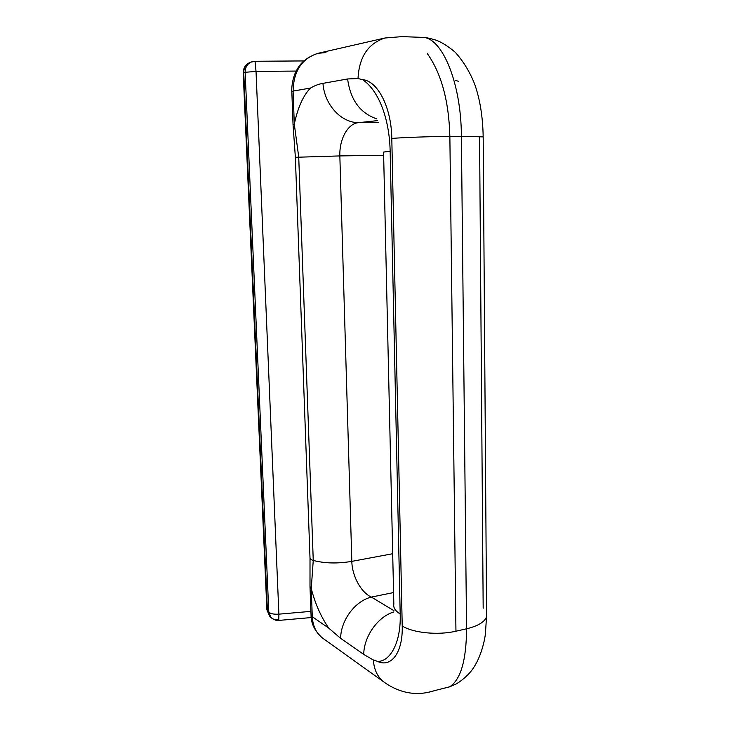 <?xml version="1.0" encoding="UTF-8"?>
<svg xmlns="http://www.w3.org/2000/svg" width="730" height="730" viewBox="0 0 730 730"><rect width="100%" height="100%" fill="white"/><g stroke="black" fill="none" stroke-linecap="round" stroke-linejoin="round"><path stroke-width="1.09" d="M449.552 686.857L455.41 684.311C459.772 682.249 468.423 675.442 472.976 668.616C480.039 658.542 484.182 643.632 485.395 634.032L486.518 616.804C484.693 622.006 478.041 626.011 466.561 628.804C466.351 660.276 460.74 679.603 449.726 686.766L442.663 688.591L449.726 686.766C460.74 679.603 466.351 660.285 466.561 628.804L461.387 136.318L449.863 136.391C448.913 101.57 441.595 74.232 427.889 54.394M426.603 692.724L434.542 690.671L426.603 692.724M383.615 152.077L390.158 151.265C389.409 118.506 378.751 90.529 362.582 79.625C377.885 81.048 391.408 107.465 391.8 138.426C391.408 107.465 377.885 81.048 362.582 79.625C378.751 90.529 389.409 118.506 390.158 151.265L400.186 613.985C401.226 642.373 390.121 661.891 377.529 661.38C391.07 667.959 403.015 652.812 402.221 625.957L391.8 138.426C403.206 137.477 430.408 136.51 449.863 136.391L455.949 631.204L466.561 628.804L461.387 136.318L483.178 136.884L486.591 616.549C484.921 621.869 478.25 625.948 466.561 628.804L455.949 631.204C438.055 635.465 412.934 632.919 402.221 625.957C403.015 652.812 391.07 667.959 377.529 661.38L373.368 659.993C374.015 669.647 377.501 676.966 383.834 681.948L383.88 681.984C389.519 686.109 395.696 689.211 402.412 691.283C412.988 694.431 423.756 694.193 434.706 690.58L449.552 686.866M293.031 124.401L291.827 91.597L293.086 91.086L294.299 124.146C297.831 107.556 303.224 95.53 310.478 88.047L293.086 91.086C293.524 71.129 301.818 58.546 317.97 53.336L325.963 52.542M310.013 558.195L309.995 586.519L311.254 588.535L312.276 616.713L328.728 628.11C320.908 616.704 315.086 603.518 311.254 588.535L312.276 616.713L328.728 628.11L340.636 638.358C340.727 620.217 355.318 600.845 371.369 597.085L393.57 592.559L371.369 597.085L393.917 610.663L371.369 597.085C360.656 592.267 351.979 575.432 351.833 561.37C337.57 563.752 324.713 563.441 313.252 560.439C310.971 559.737 309.885 558.833 309.995 557.72L295.367 157.297L339.842 155.919C339.286 138.663 348.137 123.151 358.813 122.649L377.556 120.614L358.813 122.649C341.43 123.005 324.421 104.883 322.961 83.366C318.974 83.977 314.831 85.538 310.56 88.038L293.086 91.086C293.524 71.12 301.818 58.537 317.979 53.336M362.582 79.625L358.019 78.566L347.617 78.959C350.446 99.955 360.2 113.26 376.872 118.89C360.2 113.26 350.446 99.955 347.617 78.959L322.961 83.366L347.617 78.959L358.019 78.566L362.582 79.625M383.569 152.068L390.158 151.265L400.186 613.985C395.286 610.946 393.169 607.661 393.835 604.148L383.569 152.068M311.044 615.098C311.053 623.676 314.885 631.331 322.514 638.057L383.88 681.984C377.519 677.002 374.025 669.675 373.368 659.993L363.732 654.427L340.636 638.358L363.732 654.427C363.914 636.25 377.976 616.622 393.881 611.904C377.976 616.622 363.914 636.25 363.732 654.427L373.368 659.993L377.529 661.38C390.121 661.891 401.226 642.373 400.186 613.985C395.204 610.891 393.096 607.552 393.871 603.975M479.573 137.76L483.178 608.218M455.21 80.309L458.422 81.285M295.367 157.297L339.842 155.919C339.286 138.663 348.137 123.151 358.813 122.649L378.359 122.64L358.813 122.649C341.43 123.005 324.421 104.883 322.961 83.366C318.974 83.977 314.831 85.538 310.56 88.038L310.478 88.047C303.224 95.53 297.831 107.556 294.299 124.146L298.725 157.041L294.299 124.146L293.031 124.474L295.367 157.269M291.817 91.478C291.334 87.308 293.004 76.066 296.873 69.879C300.769 62.223 307.859 56.703 318.134 53.29L384.975 38.006C368.13 43.444 359.142 56.967 358.019 78.566C359.096 57.259 367.902 43.782 384.436 38.142M420.425 37.303L423.117 37.413C442.197 37.996 461.26 82.809 461.387 136.318L483.178 136.884C482.822 116.982 480.03 99.535 474.819 84.543C470.029 72.224 463.495 61.448 455.191 52.213C448.229 46.364 441.878 42.349 436.129 40.168C426.877 37.485 426.32 37.741 423.017 37.403M461.387 136.318L449.863 136.391C448.886 101.087 441.394 73.52 427.388 53.692M449.863 136.391L455.949 631.204C438.055 635.465 412.934 632.919 402.221 625.957L391.8 138.426C403.206 137.477 430.408 136.51 449.863 136.391M298.725 157.041L313.252 560.439L298.725 157.041M339.842 155.919L351.833 561.37L339.842 155.919L383.642 155.262L339.842 155.919M309.995 586.519L311.254 588.535C315.086 603.518 320.908 616.704 328.728 628.11L340.636 638.358C340.727 620.217 355.318 600.845 371.369 597.085C360.656 592.267 351.979 575.432 351.833 561.37L392.694 553.723L351.833 561.37C337.57 563.752 324.713 563.441 313.252 560.439C310.953 559.727 309.867 558.815 309.995 557.693M310.013 587.02L311.026 614.56L312.276 616.713C312.841 626.212 316.327 633.385 322.742 638.221C316.327 633.385 312.841 626.212 312.276 616.713L311.026 614.505M278.778 620.418L278.887 614.158L310.907 611.366L278.887 614.158L278.778 620.418M268.804 612.187C270.693 613.802 274.06 614.459 278.887 614.158C274.06 614.459 270.693 613.802 268.804 612.187L245.143 72.288L256.029 71.421L278.887 614.158L256.029 71.421L245.143 72.288C245.198 67.069 247.434 63.565 251.868 61.794C247.434 63.565 245.198 67.069 245.143 72.288L243.747 72.717C243.793 67.516 246.028 64.03 250.445 62.26C246.028 64.03 243.793 67.516 243.747 72.717L267.435 610.773L268.804 612.187L245.143 72.288L243.747 72.717L267.435 610.773L268.804 612.187L270.985 617.498L268.804 612.187M243.209 73.009C243.254 67.781 245.672 64.194 250.445 62.26L255.053 61.274L256.029 71.421L255.035 61.274L303.899 60.928M266.888 609.778L269.616 616.074L267.435 610.773L269.616 616.074L270.985 617.498C273.002 619.478 275.529 620.199 278.559 619.642M266.87 609.386L267.435 610.773L266.87 609.386L243.218 73.119L243.747 72.717L243.218 73.119M296.234 71.066L256.029 71.421L296.234 71.066M311.254 588.535L313.252 560.439L311.254 588.535M291.827 91.597L293.086 91.086L294.299 124.146L293.031 124.474M423.008 37.394L401.947 36.628L384.975 38.006M270.985 617.498C274.626 620.117 277.245 621.084 278.842 620.418L311.236 617.553"/></g></svg>
